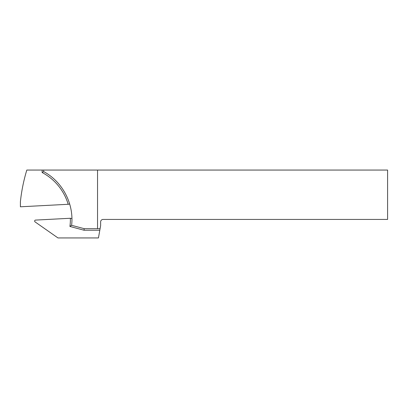 <?xml version="1.0" encoding="UTF-8"?>
<svg xmlns="http://www.w3.org/2000/svg" width="408" height="408" viewBox="0 0 408 408"><rect width="100%" height="100%" fill="white"/><g stroke="black" fill="none" stroke-linecap="round" stroke-linejoin="round"><path stroke-width="0.61" d="M100.082 228.684L100.628 225.599L100.628 221.896A2.468 2.468 0 0 1 103.097 219.428L387.6 219.428L387.6 170.059L97.543 170.059L97.543 228.684L100.082 228.684L98.45 237.941L57.977 237.941L34.746 221.677L34.706 220.906A0.77 0.77 0 0 1 35.435 220.096L70.421 218.26L71.925 218.566M97.543 228.684L84.221 228.684L71.614 225.308L69.921 226.45A53.076 53.076 0 0 0 70.375 218.265M84.221 228.684L84.023 230.229L69.921 226.45M69.671 203.883L68.738 204.26L20.4 206.795L20.4 201.725A169.713 169.713 0 0 1 26.816 170.059L43.687 170.059L43.687 171.6C62.643 181.825 74.129 203.913 71.614 225.308M43.687 170.059L97.543 170.059M43.687 171.6L42.141 172.518L42.141 170.059M68.182 204.291A53.076 53.076 0 0 0 42.141 172.518M84.023 230.229L99.812 230.229"/></g></svg>
